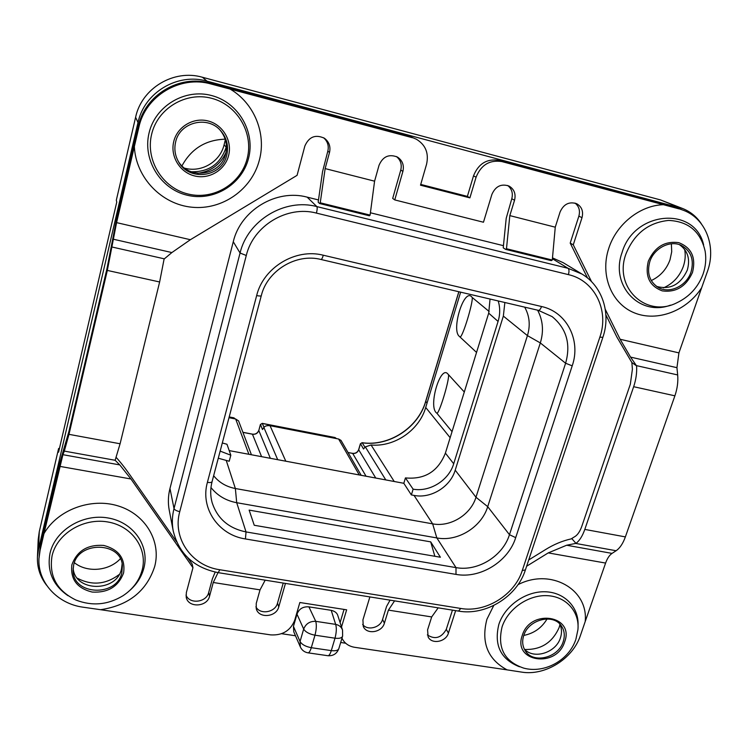 <?xml version="1.0" encoding="UTF-8"?>
<svg xmlns="http://www.w3.org/2000/svg" width="748" height="748" viewBox="0 0 748 748"><rect width="100%" height="100%" fill="white"/><g stroke="black" fill="none" stroke-linecap="round" stroke-linejoin="round"><path stroke-width="1.12" d="M342.537 630.096L342.621 636.071C341.948 638.007 339.405 638.717 335.001 638.194L314.973 635.192L311.299 647.693L331.289 650.629L335.001 638.194C336.488 632.471 336.712 627.871 335.665 624.374L331.205 610.331C334.936 611.219 337.161 613.033 337.881 615.763L342.537 630.096C341.443 627.011 339.153 625.104 335.665 624.374L315.74 621.336C309.859 621.139 305.839 623.72 303.679 629.059L300.051 641.513L293.45 626.394L296.984 614.173C299.041 608.853 303.015 606.422 308.905 606.862L315.74 621.336C316.713 624.832 316.46 629.451 314.973 635.192C309.27 634.089 305.502 632.041 303.679 629.059L296.984 614.173M331.205 610.331L308.905 606.862M300.35 646.964C301.893 650.199 304.399 652.153 307.867 652.808C309.027 653.013 310.168 651.302 311.299 647.693C305.605 646.599 301.855 644.542 300.051 641.513L300.35 646.964L293.768 631.798L293.45 626.394M295.488 635.772L281.603 633.706M37.437 557.138L38.204 539.43L39.27 531.688L38.531 549.191L37.437 557.138C37.11 567.564 40.168 576.942 46.6 585.282M38.531 549.191L138.006 122.522C144.271 92.509 177.631 72.556 207.009 81.158L682.924 208.627C690.675 211.815 696.865 216.939 701.484 223.998M345.67 643.224L340.695 642.485M552.482 257.873L563.179 262.67L581.897 274.02L568.069 268.308L316.853 206.598C284.876 197.921 247.7 220.333 240.061 253.011L174.022 508.556C172.096 516.111 171.834 523.6 173.237 531.015C178.94 553.847 193.928 567.732 218.229 572.659L219.8 569.742L460.759 608.451C485.658 612.939 514.615 595.053 522.272 570.528L599.849 337.18C609.34 310.523 594.763 280.5 568.396 274.619L316.423 213.096C287.213 205.214 253.291 225.672 246.279 255.498L179.754 511.632C172.227 538.392 191.74 565.862 219.8 569.742M173.237 531.015L169.244 510.22C167.879 503.039 168.122 495.793 169.974 488.481L233.273 241.744C240.576 210.263 276.321 188.73 307.148 197.135L318.48 199.94M370.41 212.778L503.432 245.671M684.654 249.393C685.71 255.003 685.28 260.678 683.345 266.4C679.614 276.461 673.004 283.614 663.523 287.858M559.981 624.561L559.13 627.535C552.435 642.607 540.982 649.919 524.778 649.47M119.138 574.567C105.805 584.543 91.873 585.768 77.371 578.241M701.643 287.765L707.477 271.328C716.397 246.84 706 218.977 683.962 210.515L675.341 207.374L499.122 160.324L501.852 161.577L663.439 204.7C640.026 205.317 616.343 224.278 608.741 248.42C599.849 275.227 611.593 303.763 634.36 312.86C657.034 322.192 686.617 311.056 701.643 287.765L678.922 352.888L676.949 367.679L677.669 374.944C678.258 381.695 677.333 388.651 674.892 395.823L633.659 386.707C636.043 379.563 637.015 372.626 636.585 365.894L631.873 362.556L632.397 369.25L630.33 384.21L581.851 526.181C580.158 530.977 578.036 534.315 575.483 536.204L571.173 538.887C562.337 540.869 553.791 544.441 545.526 549.593L528.724 559.953M438.178 607.844L431.69 616.932L427.585 629.872L428.127 636.95C431.783 644.683 446.032 641.943 448.426 633.089L446.285 629.339L452.447 610.134M446.285 629.339C441.348 637.951 435.046 639.821 427.351 634.921M390.073 600.148L386.576 606.422L382.574 619.447C380.423 627.768 367.352 631.05 362.649 624.412M265.185 580.168L260.033 589.873L256.246 603.393L256.255 608.741C258.668 618.774 276.367 617.259 278.761 606.871L277.508 603.131L283.221 583.057M277.508 603.131C275.339 612.472 259.958 615.108 255.9 606.787M215.2 572.089L212.376 578.83L208.701 592.444C206.532 602.542 189.403 604.543 186.009 595.043M341.518 626.983L346.651 609.816L299.845 602.505L294.74 620.167C290.542 630.629 282.548 635.538 270.767 634.893L100.625 609.704C128.675 605.45 146.702 591.014 154.724 566.404C161.362 541.309 145.505 514.278 118.221 505.947C91.041 497.392 57.587 509.762 43.954 533.651L62.925 454.691L119.773 464.91L130.947 478.982L192.956 567.713L192.18 564.104L187.655 557.615M176.622 541.814L130.535 475.793C125.271 468.239 120.465 462.096 116.127 457.355M43.954 533.651L40.102 550.219L38.952 558.653L40.242 546.573L59.69 463.199L68.947 431.325L107.029 268.373L116.239 220.912L138.352 126.16C144.86 94.977 179.539 74.239 210.057 83.168L410.278 136.613L416.365 139.222L410.278 136.613M340.106 622.626L344.052 609.414M319.583 203.521L320.238 202.802L370.101 215.097L369.381 215.798L319.583 203.521L318.171 202.175L322.547 171.675L327.82 151.171C329.017 145.804 327.615 141.335 323.613 137.754M507.668 185.485C511.81 188.805 513.184 193.236 511.782 198.762L514.549 200.24C516.045 193.947 514.231 189.225 509.089 186.084C501.272 183.447 495.541 186.224 491.904 194.387L483.47 222.231L394.766 199.922L392.691 198.416L400.769 170.048C402.059 164.523 400.61 160.016 396.431 156.538M511.782 198.762L506.209 218.294L503.226 247.831L505.573 249.364L551.313 260.641L552.286 260.042L555.259 227.186L509.818 215.611L514.549 200.24M591.575 281.716L573.277 244.82L570.21 243.1L578.868 216.125C580.326 210.665 579.036 206.317 575.016 203.082M570.21 243.1L587.563 278.032M605.899 314.936L616.885 337.058L631.873 362.556M499.122 160.324C486.985 158.454 478.449 163.625 473.512 175.845L476.083 177.201L469.894 197.865L467.378 196.387L473.512 175.845M420.731 184.419L467.378 196.387M308.148 652.854L327.764 655.697C328.98 655.903 330.149 654.22 331.289 650.629C335.684 651.134 338.227 650.405 338.909 648.423L342.519 636.389M59.401 448.641L58.606 448.491L58.568 452.213L116.753 202.091L116.333 200.174L135.603 117.277C141.653 88.208 173.929 68.91 202.39 77.25L660.521 199.931L682.924 208.627M120.316 558.765C109.049 571.042 87.142 573.005 74.379 562.702M671.367 243.783L671.713 251.767L670.012 259.808C666.496 269.411 660.25 276.33 651.265 280.556M547.069 618.942C541.739 627.881 533.979 633.378 523.778 635.426M39.27 531.688L58.606 448.491M226.438 146.066L226.167 147.15C220.567 163.943 208.916 172.143 191.226 171.75M225.354 139.745L224.101 144.766C220.23 161.615 201.754 172.741 185.018 168.263L185.167 168.515M225.933 152.611C220.277 164.663 210.861 171.544 197.687 173.284M181.979 165.832C191.31 148.702 205.709 139.82 225.176 139.175M360.517 443.667L363.491 448.978L365.314 446.883L371.073 445.004C394.589 447.164 419.189 430.268 425.715 407.482L460.637 292.159M361.901 442.779L360.405 443.957L358.703 449.772L375.748 478.037M229.187 417.001L234.04 417.945L235.153 418.861L233.853 417.908M260.482 424.397L262.483 429.539L263.885 427.482C264.923 425.995 266.98 425.397 270.037 425.687L338.62 439.02L341.023 440.404L361.191 475.317M262.109 423.424L260.398 424.621L258.808 430.502L270.355 458.309M263.997 427.332L262.324 423.452L336.161 438.3L334.964 437.589M229 417.702L235.657 419.002L238.565 420.9L251.431 454.765M229.206 450.605L403.808 483.292L405.444 477.907L413.12 489.173L411.363 494.924L403.808 483.292M218.276 458.215L229.215 461.245L230.823 455.214L226.971 444.256L222.306 442.984M490.052 299.041L488.696 313.16L498.075 321.434L453.699 463.769C448.865 480.328 429.848 492.249 413.12 489.173M405.444 477.907C424.799 479.702 438.113 471.436 445.387 453.12L488.696 313.16M476.541 352.43L459.235 336.273C451.268 329.887 463.601 289.139 471.371 296.507L472.259 297.526C472.942 303.426 462.806 336.507 460.235 336.918M448.585 375.047C449.062 381.499 439.226 413.616 436.916 413.279L435.991 412.457C428.585 404.696 440.572 365.118 447.762 373.869L464.302 391.999M436.916 413.279L452.035 431.643M489.164 311.505L472.259 297.526M411.363 494.924L414.037 495.41C430.857 498.869 450.324 486.92 455.205 470.174L503.348 316.105L504.863 302.501M213.648 475.728C219.136 482.544 226.373 486.798 235.368 488.519L432.653 523.852C450.296 527.368 470.763 514.783 475.98 497.252L527.434 335.618C530.5 325.399 529.584 315.908 524.675 307.138M498.196 300.948C500.234 307.624 500.188 314.459 498.075 321.434M230.823 455.214L220.155 451.109M210.964 487.528C217.444 495.644 226.018 500.702 236.705 502.703L436.832 537.934C457.533 541.991 481.534 527.218 487.715 506.667L540.318 342.93C543.88 331.242 542.973 320.322 537.588 310.158M448.426 633.089L455.644 610.639M571.911 538.738L575.979 543.366C579.522 540.72 582.458 536.073 584.805 529.416L633.659 386.707M526.629 566.227L548.237 552.903L566.638 545.236L575.979 543.366M674.892 395.823L625.375 536.896C622.953 543.562 619.868 548.181 616.118 550.734L612.042 553.398C609.405 555.203 607.264 558.429 605.6 563.066L585.207 621.532C588.554 589.293 550.762 567.713 517.999 584.674M493.755 605.478L486.911 619.269C480.908 642.42 487.631 659.287 507.079 669.871L521.824 672.134C545.124 675.968 572.65 658.904 580.27 635.95L585.207 621.532M605.282 309.335L620.129 339.265L630.555 357.105L636.585 365.894M573.277 244.82L582 217.687C583.571 211.347 581.785 206.691 576.643 203.69C569.153 201.362 563.627 204.129 560.065 212.011L555.259 227.186M505.573 249.364L506.48 248.738L509.818 215.611M394.766 199.922L402.901 171.376C404.266 165.261 402.471 160.502 397.525 157.108C389.063 153.733 382.901 156.435 379.058 165.214L374.58 181.175L370.101 215.097M320.238 202.802L325.146 168.59L329.522 152.405C330.784 146.561 329.101 141.849 324.473 138.287C315.516 134.126 308.98 136.706 304.857 146.028L297.078 175.341L190.366 239.715L171.881 252.562L164.093 259.06L159.633 281.977L120.091 443.77L115.145 460.282L64.309 451.1L62.925 454.691M64.309 451.1L68.984 434.345L107.319 270.421L116.585 222.624L134.35 146.543C135.818 177.809 161.764 204.438 192.03 207.233C222.278 210.282 251.861 189.581 259.369 160.1C266.531 133.733 254.357 103.224 230.122 89.077L412.494 137.744M230.122 89.077L211.048 84C180.315 75.006 145.411 95.884 138.866 127.282L134.35 146.543M119.773 464.91L115.145 460.282M192.956 567.713L186.355 592.594L186.187 596.969C187.72 608.04 207.159 607.329 209.562 596.184L213.255 582.496L260.033 589.873M218.023 572.622L213.255 582.496M278.761 606.871L285.446 583.412M369.886 596.923L362.93 619.877L363.266 626.413C366.576 634.959 381.994 632.574 384.388 623.196L382.574 619.447M394.579 600.868L388.418 610.116L384.388 623.196M431.69 616.932L388.418 610.116M507.079 669.871L354.617 647.3C348.615 646.272 344.407 643.224 341.986 638.175M469.894 197.865L420.507 185.195L426.566 164.242C428.997 153.19 425.593 144.841 416.365 139.222M501.852 161.577C489.641 159.698 481.048 164.906 476.083 177.201M325.146 168.59L374.58 181.175M175.602 142.111C179.539 122.223 207.523 115.136 220.548 130.591C226.709 137.735 228.785 145.869 226.766 155.014C222.24 177.313 188.889 181.914 178.361 161.465C174.995 155.369 174.078 148.917 175.602 142.111M220.006 130.021C225.746 137.043 227.635 144.934 225.681 153.714C221.249 175.518 188.87 180.455 177.977 160.783M679.044 208.87L663.448 204.7M675.341 207.374L683.962 210.515M679.483 244.69C687.814 250.636 690.413 259.135 687.262 270.196C680.512 284.605 670.292 290.018 656.613 286.428M649.806 261.669C646.702 273.17 649.545 281.781 658.334 287.503C669.497 294.123 686.571 286.026 691.012 272.057C694.331 259.921 691.133 251.048 681.4 245.447C670.217 239.837 654.004 248.14 649.806 261.669M552.286 260.042L506.48 248.738M563.179 641.747C558.354 657.913 533.231 664.074 525.348 650.91C522.469 646.384 521.926 641.27 523.731 635.566C528.35 619.643 552.884 613.173 561.14 625.59C564.46 630.293 565.142 635.678 563.179 641.747M559.607 623.832C561.823 628.152 562.085 632.864 560.402 637.96C555.886 652.948 533.305 659.82 524.208 648.881M38.952 558.653C37.615 582.318 57.465 603.73 82.878 607.17L100.625 609.704M122.12 563.955L121.513 568.845C116.894 592.51 74.725 592.182 73.164 568.181M121.868 572.603L122.392 565.806C121.457 541.645 78.26 540.72 73.669 565.049L73.108 570.079C72.36 595.427 116.987 597.456 121.868 572.603M440.394 557.232L430.698 541.87L249.131 510.108L254.245 525.264L440.394 557.232M430.698 541.87L434.869 556.278M135.603 117.277L138.006 122.522M202.39 77.25L207.009 81.158M660.521 199.931L678.296 207.084M224.101 144.766L226.167 147.15M358.788 449.501L358.703 449.772C357.619 452.484 355.618 453.709 352.701 453.438L366.053 476.224M364.977 447.276L362.2 442.788C389.054 446.818 418.226 427.856 425.706 401.554L458.917 291.748M425.78 401.302L427.024 403.153M234.339 418.74L233.974 417.851L229.206 416.926M242.922 432.381L252.646 434.251C255.685 434.532 257.742 433.288 258.808 430.502L260.388 424.518L262.249 423.359L335.113 437.543L335.684 438.45M252.441 434.214L261.594 456.673M258.864 430.287L258.789 430.39C257.564 433.242 255.489 434.495 252.562 434.158L242.894 432.297M348.035 452.549L352.589 453.344C355.496 453.606 357.525 452.372 358.675 449.623L360.368 443.807L362.088 442.694C388.885 446.743 418.197 427.706 425.649 401.405L458.823 291.729M352.42 453.391L347.988 452.456M365.314 446.883L385.8 479.926M263.885 427.482L277.695 459.683M248.897 454.288L235.657 419.002M270.037 425.687L285.792 461.198M359.255 474.952L338.62 439.02M371.073 445.004L394.224 481.497M425.715 407.482L450.156 437.702M541.515 306.512C566.919 311.953 581.168 340.415 572.211 365.837L515.699 537.644C508.303 561.608 480.188 578.952 456 574.399L245.428 538.943C218.538 535.026 200.015 508.257 207.402 482.348L256.658 295.572C263.389 267.457 295.582 248.009 323.295 255.218L541.515 306.512C540.57 309.176 539.514 310.448 538.354 310.345L552.146 316.619C566.498 328.466 570.986 344.015 565.61 363.248L509.463 534.698C502.871 556.175 477.663 571.724 456 567.61L436.832 537.934L432.653 523.852L414.037 495.41M456 574.399L456 567.61L246.036 531.922L236.705 502.703L235.368 488.519L226.317 460.703M445.387 453.12L453.699 463.769M455.205 470.174L475.98 497.252L487.715 506.667L509.463 534.698L515.699 537.644M572.211 365.837L565.61 363.248L540.318 342.93L527.434 335.618L503.348 316.105M207.402 482.348C210.141 482.759 211.703 482.507 212.095 481.581L261.304 295.619C267.288 270.533 296.311 253.03 320.948 259.472L538.354 310.345M256.658 295.572C259.463 296.152 261.015 296.161 261.304 295.619M316.423 213.096C317.264 209.721 317.404 207.551 316.853 206.598L307.148 197.135M246.279 255.498L240.061 253.011L233.273 241.744M179.754 511.632C176.519 510.949 174.602 509.921 174.022 508.556L169.974 488.481M460.759 608.451L458.515 611.097L218.332 572.678M522.272 570.528L525.405 569.911L602.851 337.385M599.849 337.18L602.879 337.301C611.172 313.319 602.42 286.129 581.897 274.02M568.396 274.619C569.275 271.449 569.163 269.345 568.069 268.308L552.407 258.733M578.868 216.125L582 217.687M400.769 170.048L402.901 171.376M327.82 151.171L329.522 152.405M40.102 550.219L40.242 546.573M138.866 127.282L138.352 126.16M209.562 596.184L208.701 592.444M548.237 552.903L605.6 563.066M59.672 466.35L130.947 478.982M566.638 545.236L612.042 553.398M616.118 550.734L575.67 543.431M625.375 536.896L584.805 529.416M677.669 374.944L636.389 365.613M676.949 367.679L630.555 357.105M678.922 352.888L620.129 339.265M190.366 239.715L116.585 222.624M171.881 252.562L113.266 239.201M164.354 258.845L112.004 247.008M159.633 281.977L107.319 270.421M120.091 443.77L68.984 434.345M149.02 133.153C142.494 160.194 160.745 189.113 187.206 195.228C213.573 201.745 241.997 184.597 248.551 158.296C255.498 132.097 238.565 102.513 211.684 95.566C184.896 88.208 155.154 106.02 149.02 133.153M247.177 158.557C253.843 133.387 237.565 104.991 211.749 98.334C186.037 91.293 157.491 108.385 151.592 134.425C145.308 160.381 162.812 188.159 188.225 194.05C213.563 200.314 240.884 183.83 247.177 158.557M228.608 155.481C232.394 140.933 222.904 124.701 208.131 120.98C193.405 117.043 177.164 126.777 173.723 141.643C170.058 156.444 179.95 172.47 194.602 175.939C209.197 179.623 225.036 170.086 228.608 155.481M211.048 84L210.057 83.168M648.292 261.286C644.832 276.255 649.507 286.119 662.317 290.897C676.08 292.646 686.14 286.493 692.498 272.431C696.136 257.611 691.573 247.691 678.791 242.67C664.85 240.772 654.687 246.98 648.292 261.286M625.87 254.17C613.454 287.802 646.468 318.293 676.753 302.828C689.469 296.778 698.258 287.129 703.139 273.871C705.673 266.447 706.355 258.958 705.177 251.393C700.745 231.684 688.562 221.361 668.647 220.426C648.348 222.521 634.089 233.769 625.87 254.17M703.644 245.007C695.116 205.7 633.921 210.833 622.027 252.637C609.975 285.558 639.802 316.806 670.451 305.156M578.054 625.3C578.887 607.096 564.31 592.07 544.862 591.762C525.451 591.285 504.891 605.833 498.879 624.3C493.783 645.122 500.646 659.278 519.458 666.777M575.913 639.203L577.914 629.769C579.765 611.864 566.18 596.446 547.246 595.66C528.369 594.697 507.967 608.779 502.086 626.852C497.121 647.759 504.33 661.513 523.712 668.123C544.479 673.761 568.611 660.409 575.67 639.923M522.282 635.342C512.371 662.017 556.559 668.581 564.609 641.971C574.997 615.529 530.435 608.18 522.282 635.342M123.607 572.875C125.533 558.616 118.885 549.462 103.663 545.414C87.591 544.394 77.007 550.846 71.892 564.777C70.2 579.158 76.96 588.255 92.182 592.061C108.021 592.949 118.493 586.554 123.607 572.875M142.176 570.013C147.87 548.555 131.966 525.872 107.637 521.936C83.402 517.672 57.063 533.689 52.07 555.783C48.816 575.82 56.736 590.555 75.829 599.999C92.135 606.357 107.88 604.926 123.074 595.689C132.929 589.144 139.296 580.588 142.176 570.013M130.171 590.107C137.071 583.879 141.643 576.53 143.887 568.069C149.824 545.722 133.275 522.067 107.936 517.943C82.682 513.483 55.221 530.173 50.032 553.202C46.778 570.958 52.79 585.132 68.049 595.735M245.428 538.943L246.036 531.922C228.589 528.35 217.275 518.523 212.077 502.432C210.244 495.662 210.253 488.706 212.095 481.581M323.295 255.218C322.463 258.051 321.677 259.463 320.948 259.472M328.054 655.744C333.412 656.005 337.03 653.565 338.909 648.423M458.692 611.125C485.789 615.922 516.962 596.698 525.348 570.079"/></g></svg>
